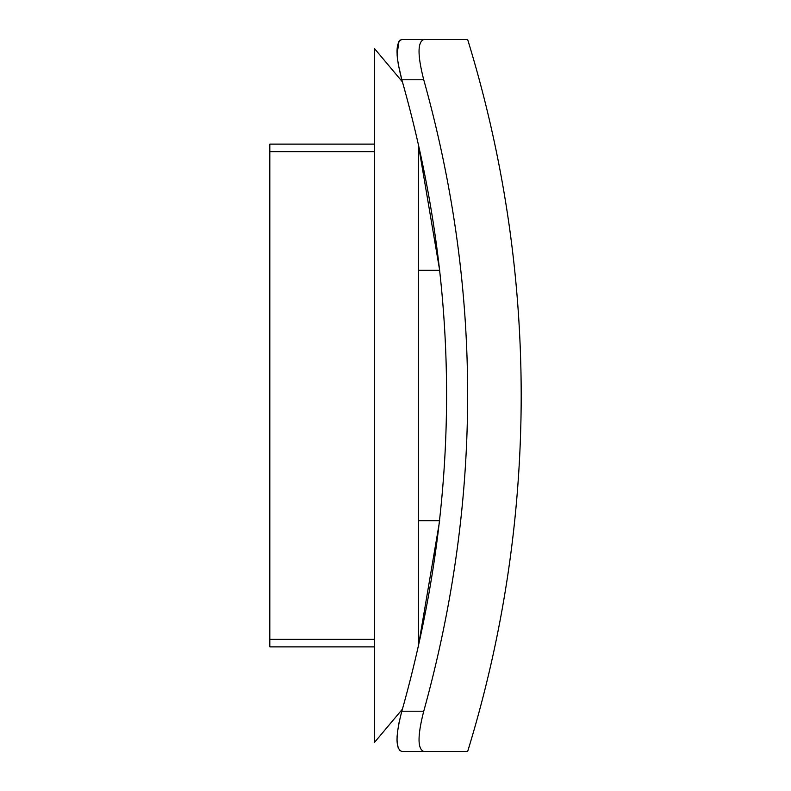 <?xml version="1.0" encoding="UTF-8"?>
<svg xmlns="http://www.w3.org/2000/svg" width="791" height="791" viewBox="0 0 791 791"><rect width="100%" height="100%" fill="white"/><g stroke="black" fill="none" stroke-linecap="round" stroke-linejoin="round"><path stroke-width="1.19" d="M418.429 144.1L418.429 646.9M401.868 711.109L402.441 709.122L374.38 742.551L374.38 48.449L402.441 81.878L401.828 79.772C461.489 289.348 461.489 499.843 401.828 711.228C395.46 735.6 395.46 748.998 401.828 751.45L423.739 751.45L401.828 751.45L399.386 750.293M418.429 645.871L439.677 520.686L418.429 520.686M418.429 145.129L439.677 270.314L418.429 270.314M399.9 40.232L401.828 39.55L423.739 39.55L401.828 39.55C395.46 41.963 395.46 55.36 401.828 79.772L398.13 63.656M398.269 748.424L397.003 740.663M397.082 736.708L397.131 735.848M398.288 726.435L398.971 722.776M397.319 57.456L397.131 55.172M397.082 54.332L398.98 41.241M428.01 39.55L442.93 39.55M401.828 751.45L467.659 751.45A1210.23 1210.23 0 0 0 467.659 39.55L401.828 39.55M423.739 751.45C417.49 749.047 417.49 735.64 423.739 711.228L401.828 711.228M401.828 79.772L423.739 79.772C482.273 289.298 482.273 499.783 423.739 711.228M423.739 79.772C417.49 55.4 417.49 41.992 423.739 39.55L435.357 39.55M435.376 39.55L467.659 39.55M374.38 144.12L269.81 144.12L269.81 646.88L374.38 646.88M269.81 151.664L374.38 151.664M269.81 639.336L374.38 639.336"/></g></svg>

